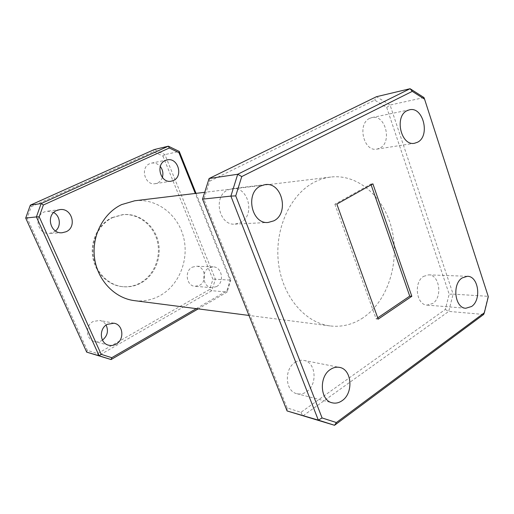 <?xml version="1.0" encoding="UTF-8"?>
<svg xmlns="http://www.w3.org/2000/svg" width="514" height="514" viewBox="0 0 514 514"><rect width="100%" height="100%" fill="white"/><g stroke="black" fill="none" stroke-linecap="round" stroke-linejoin="round"><path stroke-width="0.39" stroke-dasharray="2.57 1.93" d="M111.936 217.621L122.666 214.646C138.394 213.226 153.365 225.029 157.316 241.194C161.364 257.334 153.962 275.549 140.001 283.06C134.462 286.009 128.584 287.21 122.371 286.658C107.927 285.328 95.09 272.645 92.661 256.672C90.162 240.706 98.54 224.014 111.936 217.621M112.682 217.557L123.424 214.576C139.178 213.156 154.168 224.978 158.119 241.175C162.173 257.347 154.765 275.6 140.778 283.124C135.233 286.08 129.355 287.281 123.129 286.735C108.66 285.398 95.81 272.69 93.375 256.685C90.875 240.693 99.26 223.963 112.682 217.557M295.087 362.37C297.934 360.513 300.863 359.864 303.87 360.417C315.943 362.094 317.845 384.594 306.556 391.726C303.453 393.84 300.247 394.501 296.925 393.711C285.193 391.475 283.863 369.071 295.087 362.37M423.517 276.391L428.631 274.855C439.566 274.585 442.766 297.253 432.743 303.478L427.108 305.11C416.346 305.027 413.455 282.295 423.517 276.391M369.688 118.361L371.969 117.565C385.371 114.05 392.51 142.269 379.833 148.135L376.923 149.118C363.7 152.125 356.947 123.861 369.688 118.361M227.766 189.962L232.045 188.657C248.384 185.85 255.644 215.494 240.507 222.588L235.046 224.117C219.086 225.935 212.706 196.515 227.766 189.962M55.499 230.959L53.231 232.418L49.305 233.407C37.888 234.59 33.365 216.285 44.082 212.025L47.147 211.164L53.713 212.52M192.185 267.209L196.284 266.22C205.08 266.079 207.695 281.248 199.605 285.289L195.082 286.311C186.453 286.125 184.147 271.071 192.185 267.209M216.49 286.606C224.766 282.411 222.093 266.695 213.092 266.843L208.89 267.871C200.659 271.88 203.024 287.487 211.852 287.673L216.49 286.606M102.453 340.114L101.74 340.557C99.42 341.829 97.03 342.163 94.563 341.572C85.857 339.818 84.868 325.535 93.182 321.488L99.722 320.421C102.485 321.019 104.612 322.574 106.102 325.086M162.328 177.452C161.422 180.009 159.841 181.847 157.586 182.965L155.318 183.665C145.038 185.862 139.827 167.622 149.683 163.722L151.45 163.144C154.855 162.578 157.798 163.696 160.278 166.504M363.045 317.787C352.842 324.565 341.881 327.283 330.149 325.934C305.04 322.914 282.372 296.437 278.453 262.872C274.399 229.353 290.063 194.89 313.803 182.47C319.284 179.566 324.932 177.76 330.753 177.054C358.926 173.713 385.153 198.166 392.253 231.075C399.526 263.952 387.357 301.435 363.045 317.787M134.707 200.781C156.642 198.128 177.703 214.338 183.453 236.806C189.358 259.236 179.45 284.846 160.15 295.569C152.06 300.015 143.445 301.699 134.302 300.619M196.277 308.631L226.88 290.86L230.099 280.348L195.281 193.45M162.938 156.115L212.912 279.263L209.763 289.408L97.57 353.593L87.284 350.342L27.165 218.071L31.226 206.731L153.558 151.669L162.938 156.115L164.91 154.598L179.245 151.444M209.673 181.159L374.7 100.127L386.708 107.432L449.185 294.194L445.304 309.434L300.953 412.318L287.101 407.878L203.917 199.271L209.673 181.159L209.102 178.525M300.953 412.318L302.83 415.961L448.709 311.4L483.661 314.452L488.12 296.315L453.104 294.117L390.075 105.036L423.986 97.57L488.3 296.668M386.708 107.432L390.075 105.036L376.473 96.709L374.7 100.127M445.304 309.434L448.709 311.4L453.104 294.117L449.185 294.194M97.57 353.593L98.373 355.81L211.819 290.699L227.156 292.036L198.205 308.882M196.027 193.36L230.786 280.162L215.379 279.198L164.91 154.598L154.284 149.542L153.558 151.669M230.099 280.348L230.786 280.162L227.156 292.036L226.88 290.86M209.763 289.408L211.819 290.699L215.379 279.198L212.912 279.263M25.7 218.058L27.165 218.071M31.226 206.731L30.32 205.17M86.699 352.135L87.284 350.342M287.101 407.878L287.088 410.956M203.917 199.271L202.542 199.143M371.121 184.847L370.851 184.07L334.877 204.244L336.856 204.097M370.851 184.07L372.888 183.858M334.877 204.244L376.158 318.924L377.732 317.858M376.158 318.924L378.195 319.149M123.424 214.576L122.666 214.646M303.87 360.417L339.407 367.375M428.631 274.855L467.374 276.301M371.969 117.565L409.478 109.81M232.045 188.657L265.025 184.642M59.817 209.622L47.147 211.164M213.092 266.843L196.284 266.22M113.992 323.216L99.722 320.421M167.146 159.899L151.45 163.144M330.149 325.934L248.962 315.442M330.753 177.054L204.713 192.307M171.111 181.204L155.318 183.665M108.679 345.209L94.563 341.572M211.852 287.673L195.082 286.311M62.053 232.771L49.305 233.407M235.046 224.117L268.141 222.466M376.923 149.118L414.554 143.252M427.108 305.11L465.819 308.246M296.925 393.711L332.23 402.809M123.129 286.735L122.371 286.658"/><path stroke-width="0.77" d="M342.176 400.624C353.818 392.966 351.865 369.091 339.407 367.375C336.304 366.81 333.278 367.516 330.341 369.508C318.738 376.698 320.113 400.522 332.23 402.809C335.661 403.618 338.977 402.892 342.176 400.624M471.563 306.505C481.772 299.906 478.515 276.005 467.374 276.301L462.163 277.926C451.896 284.171 454.845 308.194 465.819 308.246L471.563 306.505M417.535 142.23C430.514 136.088 423.215 106.192 409.478 109.81L407.146 110.638C394.071 116.376 401.004 146.374 414.554 143.252L417.535 142.23M273.821 220.84C289.536 213.304 282.013 181.705 265.025 184.642L260.579 186.017C244.902 192.968 251.552 224.393 268.141 222.466L273.821 220.84M53.713 212.52C60.311 216.041 61.301 226.391 55.499 230.959M66.1 231.743C77.363 227.021 71.915 207.585 59.817 209.622L56.662 210.515C45.592 214.942 50.263 233.998 62.053 232.771L66.1 231.743M106.102 325.086C108.692 330.945 107.477 335.957 102.453 340.114M116.068 344.136C124.761 339.67 123.283 324.565 113.992 323.216L107.265 324.34C98.701 328.562 99.716 343.41 108.679 345.209C111.217 345.819 113.684 345.466 116.068 344.136M160.278 166.504C162.822 169.826 163.503 173.475 162.328 177.452M173.443 180.478C183.607 176.244 177.838 157.162 167.146 159.899L165.335 160.496C155.222 164.519 160.567 183.466 171.111 181.204L173.443 180.478M248.962 315.442L134.302 300.619C114.731 298.204 97.544 280.368 94.57 258.208C91.498 236.061 103.263 213.226 121.567 204.617L134.707 200.781L204.713 192.307M195.281 193.45L178.93 152.639L169.312 148L43.388 204.99L39.192 216.792L101.187 354.345L111.776 357.693L196.277 308.631M484.349 312.75L488.3 296.668L424.577 99.189L412.279 91.363L241.747 176.565L235.74 195.885L322.085 417.953L336.394 422.547L484.349 312.75L483.661 314.452L334.53 425.29L287.088 410.956L318.327 420.124L230.895 196.11L202.542 199.143L287.088 410.956M209.102 178.525L237.712 174.265L410.088 88.71L376.473 96.709L209.102 178.525L202.542 199.143M372.888 183.858L336.856 204.097L378.195 319.149L411.823 296.282L372.888 183.858M235.74 195.885L230.895 196.11L237.712 174.265L241.747 176.565M336.394 422.547L334.53 425.29L318.327 420.124L322.085 417.953M412.279 91.363L410.088 88.71L423.986 97.57L424.577 99.189M30.32 205.17L41.152 203.557L168.374 146.188L154.284 149.542L30.32 205.17L25.7 218.058L86.699 352.135L99.106 355.778L36.398 216.914L25.7 218.058M198.205 308.882L111.088 359.549L86.699 352.135M169.312 148L168.374 146.188L179.245 151.444L196.027 193.36M39.192 216.792L36.398 216.914L41.152 203.557L43.388 204.99M111.776 357.693L111.088 359.549L99.106 355.778L101.187 354.345M179.245 151.444L178.93 152.639M377.732 317.858L409.735 296.135L371.121 184.847M409.735 296.135L411.823 296.282"/></g></svg>
